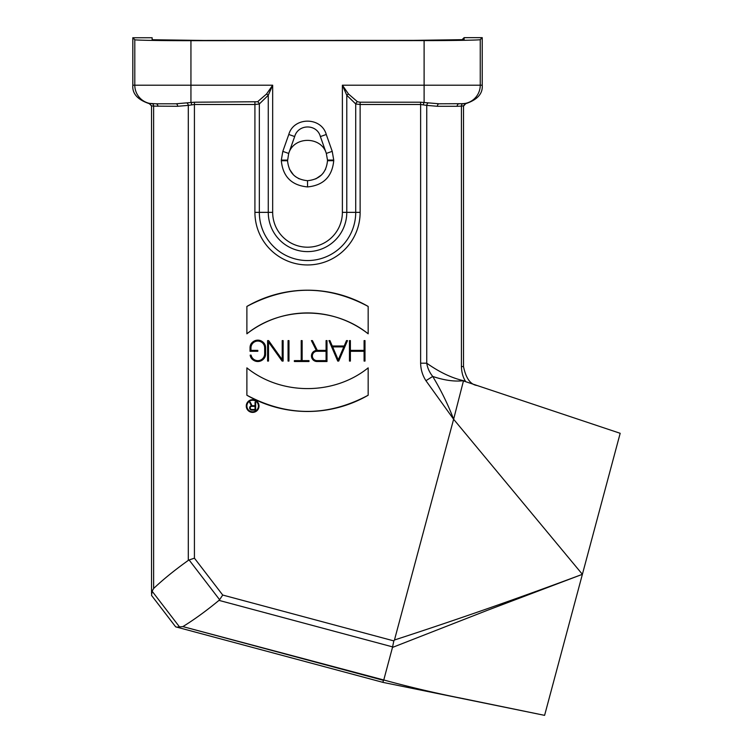 <?xml version="1.0" encoding="UTF-8"?>
<svg xmlns="http://www.w3.org/2000/svg" width="753" height="753" viewBox="0 0 753 753"><rect width="100%" height="100%" fill="white"/><g stroke="black" fill="none" stroke-linecap="round" stroke-linejoin="round"><path stroke-width="1.13" d="M288.663 153.556L294.677 136.557C298.169 123.831 317.004 123.708 320.383 136.575L326.341 153.424L320.383 136.575L326.265 134.486C321.371 116.724 293.717 116.706 288.794 134.467L294.677 136.557L288.691 153.471L287.561 160.728C288.747 172.851 295.402 179.506 307.525 180.692C319.649 179.506 326.303 172.851 327.489 160.728L327.489 159.815L327.489 160.728L333.73 160.681L333.73 160.06L332.224 151.334L326.265 134.495M333.73 160.06L327.489 160.06L326.294 153.301L320.383 136.575M326.294 153.301C321.145 136.142 294.065 136.048 288.794 153.179M325.663 169.067L323.253 173.03M321.597 174.903L315.733 178.922M299.129 178.838L295.157 176.409M293.529 174.978L289.444 169.18M482.231 37.65L482.231 85.193L480.254 85.193L480.254 39.627L482.231 37.65L464.112 37.659L464.112 39.485C464.817 39.965 440.289 40.398 412.945 40.398L203.31 40.455C175.967 40.474 151.438 40.06 152.144 39.58L152.144 37.754L132.82 37.754L134.796 39.73C134.712 40.248 161.293 40.7 190.942 40.681L424.108 40.606C453.777 40.615 480.461 40.144 480.245 39.627M357.477 101.749A2.494 1.657 -62.9 0 0 355.717 103.97L346.785 95.264L342.38 85.193L342.38 212.355A34.854 34.854 0 0 1 307.525 247.2A34.854 34.854 0 0 1 272.671 212.355L272.671 85.193L132.82 85.193C132.114 93.617 137.611 99.773 149.329 103.669L151.965 103.641A2.494 1.967 -85 0 1 153.631 106.126L177.642 106.286A2.494 1.666 90 0 0 175.976 103.792L194.425 102.21L257.573 101.749L266.496 94.069L272.671 85.193L268.266 95.264L268.266 212.355A39.26 39.26 0 0 0 307.525 251.615A39.26 39.26 0 0 0 346.785 212.355L346.785 95.264A2.494 1.073 151.5 0 1 348.554 94.069L357.477 101.749L360.132 102.21L420.626 102.21L439.074 103.792L465.721 103.669L463.509 105.834L461.42 106.126L463.509 105.834L463.509 366.579C465.947 378.345 470.493 384.651 477.148 385.517C470.503 384.661 465.956 378.345 463.509 366.579L463.509 105.834L465.495 103.387L463.086 103.641A2.494 1.967 -95 0 0 461.42 106.126L461.42 366.579C461.608 372.519 463.048 377.554 465.74 381.705L463.509 380.689C451.612 377.978 439.357 372.142 426.744 363.191L420.626 363.191L420.626 104.488L360.132 104.488L355.717 103.97L355.717 212.355L360.132 212.355L360.132 102.21M257.573 101.749A2.494 1.657 -117.1 0 1 259.333 103.97L254.919 104.488L194.425 104.488L188.306 105.382L188.306 560.383C174.79 570.021 163.232 579.386 153.631 588.479L152.125 591.218L179.788 627.268M266.496 94.069A2.494 1.073 -151.5 0 1 268.266 95.264L259.333 103.97L259.333 212.355L254.919 212.355A52.606 52.606 0 0 0 307.525 264.952A52.606 52.606 0 0 0 360.132 212.355M134.796 39.73L134.796 85.193A18.59 18.59 90 0 0 149.555 103.387L155.975 103.792A2.494 1.92 -90 0 1 157.895 106.286M175.976 103.792L155.975 103.792M176.889 627.221L175.647 626.825L151.541 595.407L152.125 591.218L153.631 588.479L153.631 106.126L151.541 105.834L149.329 103.669L151.541 105.834L151.541 593.675M132.82 85.193L132.82 37.706M482.231 85.193C482.937 93.617 477.44 99.773 465.721 103.669L463.509 106.145M424.108 40.606L424.108 85.193L342.38 85.193L348.554 94.069M428.203 102.992A2.494 1.506 -78.5 0 0 426.744 105.382L420.626 104.488L420.626 102.21M439.074 103.792A2.494 1.666 90 0 0 437.408 106.286L426.744 105.382L426.744 363.191C427.478 367.963 429.474 372.368 432.721 376.434C444.336 380.359 454.596 381.78 463.509 380.689L453.617 419.252L582.389 574.323L544.598 715.35L383.098 682.406L176.833 627.145L182.885 626.6C194.142 619.681 206.181 610.937 218.991 600.376L219.603 599.708L189.107 559.968L188.306 560.383M463.086 103.641L459.076 103.792A2.494 1.92 -90 0 0 457.156 106.286L461.42 106.126M473.844 384.416L477.148 385.517M476.037 385.122L474.004 384.454M620.086 433.267L463.876 381.084M550.895 691.847L613.883 456.798M620.18 433.295L582.389 574.323L487.455 610.288L392.473 647.429L383.766 679.978C409.623 687.075 436.279 693.325 463.726 698.728L544.541 715.341M218.991 600.376L392.614 646.893L392.473 647.429M383.748 679.978L182.885 626.6L383.635 680.392M383.606 680.373L382.74 682.312M175.647 626.825L176.833 627.145M539.562 714.324L525.622 711.481M179.845 627.343L176.87 627.183M152.125 591.218L151.541 595.407M177.642 106.286L188.306 105.382A2.494 1.506 -101.5 0 0 186.848 102.992M189.107 559.968L194.425 558.171L222.719 595.039L393.838 640.897L394.459 640.003C457.57 619.484 520.219 597.59 582.389 574.323M219.603 599.708L222.719 595.039M392.586 646.893L393.838 640.897M394.459 640.003L453.617 419.242L425.934 380.698C422.518 375.361 420.748 369.525 420.626 363.191M425.934 380.698L432.721 376.434C441.23 390.619 448.195 404.888 453.607 419.252M149.555 103.387L151.541 106.145M151.541 256.189L151.541 178.819M464.112 37.659L461.617 40.154M246.88 395.231A121.289 121.289 0 0 0 368.17 395.231C327.743 416.804 287.307 416.804 246.88 395.231L246.88 367.869C281.161 395.504 333.89 395.504 368.17 367.869L368.17 395.231M246.88 333.805A98.549 98.549 0 0 1 368.17 333.805C333.89 306.17 281.161 306.17 246.88 333.805L246.88 306.443C287.307 284.869 327.743 284.869 368.17 306.443A121.289 121.289 0 0 0 246.88 306.443M265.583 347.914A7.765 7.765 0 0 0 257.818 340.149A7.765 7.765 0 0 0 250.052 347.914C249.817 337.975 265.809 337.975 265.583 347.914L265.583 353.759C265.884 362.871 251.483 364.151 250.175 355.134A7.765 7.765 0 0 0 265.583 353.759M368.17 306.443L368.17 333.805M349.467 361.073L349.467 340.601L350.38 340.601L350.38 350.38L364.085 350.38L364.085 340.601L364.998 340.601L364.998 361.073L364.085 361.073L364.085 351.293L350.38 351.293L350.38 361.073L349.467 361.073M328.957 340.601L329.955 340.601L332.261 345.994L344.196 345.994L346.502 340.601L347.491 340.601L338.718 361.073L337.73 361.073L328.957 340.601M332.647 346.907L338.229 359.915L343.801 346.907L332.647 346.907M294.367 360.621L301.219 360.621L301.219 340.601L302.132 340.601L302.132 360.621L308.984 360.621L308.984 361.525L294.367 361.525L294.367 360.621M288.973 361.073L288.06 361.073L288.06 340.601L288.973 340.601L288.973 361.073M268.501 361.073L267.597 361.073L267.597 340.601L268.614 340.601L282.215 359.652L282.215 340.601L283.128 340.601L283.128 361.073L282.111 361.073L268.501 342.022L268.501 361.073M250.175 355.134L251.097 355.134A6.852 6.852 0 0 0 264.67 353.759L264.67 347.914A6.852 6.852 0 0 0 257.818 341.062A6.852 6.852 0 0 0 250.965 347.914L250.965 350.38L257.818 350.38L257.818 351.293L250.052 351.293L250.052 347.914M316.316 350.427L311.403 340.601L312.42 340.601L317.305 350.38L326.077 350.38L326.077 340.601L326.99 340.601L326.99 361.525L317.032 361.525A5.572 5.572 0 0 1 311.469 356.31A5.572 5.572 0 0 1 316.316 350.427M317.032 360.621L326.077 360.621L326.077 351.293L317.032 351.293A4.659 4.659 0 0 0 312.363 355.953A4.659 4.659 0 0 0 317.032 360.621M246.269 406.027A6.372 6.372 0 0 1 255.822 400.511A6.372 6.372 0 0 1 255.822 411.543A6.372 6.372 0 0 1 246.269 406.027M246.88 406.027A5.76 5.76 0 0 0 255.521 411.016A5.76 5.76 0 0 0 255.521 401.038A5.76 5.76 0 0 0 246.88 406.027M252.02 405.726L255.041 405.726L255.041 402.234L255.653 402.234L255.653 410.121L251.831 410.121A2.203 2.203 0 0 1 251.361 405.773L249.591 402.234L250.269 402.234L252.02 405.726M251.831 409.51L255.041 409.51L255.041 406.328L251.831 406.328A1.591 1.591 0 0 0 250.231 407.919A1.591 1.591 0 0 0 251.831 409.51M281.321 160.681C282.855 176.644 291.609 185.389 307.572 186.932L307.525 180.692M288.794 134.467L282.817 151.372L288.7 153.452M282.817 151.372L281.321 160.107L287.561 160.107M307.478 186.932C323.451 185.389 332.195 176.635 333.73 160.681M281.321 160.107L281.321 160.728L287.561 160.728M191.638 104.705A2.494 0.687 -96.8 0 0 190.942 102.389L190.942 40.681M463.509 105.834L465.495 103.387A18.59 18.59 90 0 0 480.254 85.193L424.108 85.193L424.108 102.389A2.494 0.687 -83.2 0 0 423.412 104.705M342.38 212.355L355.717 212.355A48.192 48.192 0 0 1 307.525 260.547A48.192 48.192 0 0 1 259.333 212.355L272.671 212.355M437.408 106.286L457.156 106.286M463.509 366.579L461.42 366.579M194.425 102.21L194.425 558.171M152.953 39.74L203.31 40.455L412.945 40.389L463.302 39.645A2.494 2.494 0 0 1 464.112 39.485M152.991 39.73A2.494 2.494 180 0 0 152.144 39.58M254.919 102.21L254.919 212.355M332.224 151.334L326.341 153.424M539.515 714.315L544.212 715.275"/></g></svg>

